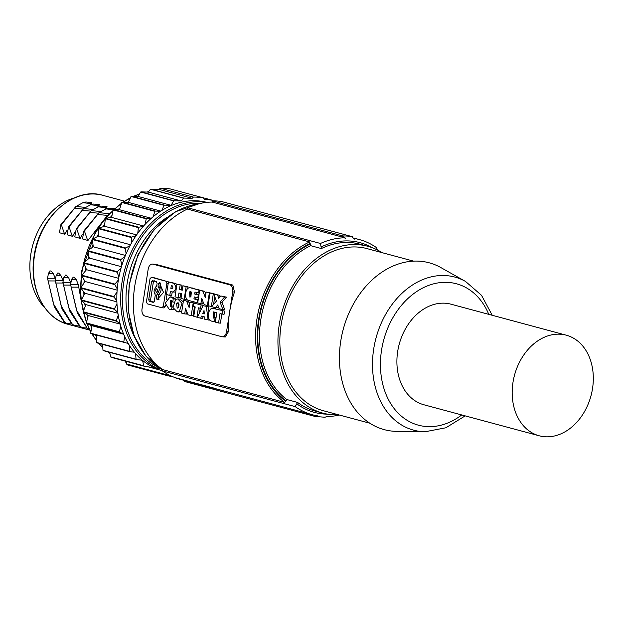 <?xml version="1.0" encoding="UTF-8"?>
<svg xmlns="http://www.w3.org/2000/svg" width="624" height="624" viewBox="0 0 624 624"><rect width="100%" height="100%" fill="white"/><g stroke="black" fill="none" stroke-linecap="round" stroke-linejoin="round"><path stroke-width="0.94" d="M44.975 307.991A62.501 47.525 -74.9 0 1 32.651 245.614A62.501 47.525 -74.9 0 1 74.599 197.824M80.519 296.79L78.257 284.443L70.567 284.497L76.573 310.175L87.196 328.185L77.392 313.076L70.574 284.497M73.975 277.173L72.844 277.173L73.975 277.173L76.253 279.607L78.257 284.443M91.159 203.837L91.478 202.558M85.909 201.981L91.705 202.621L85.909 201.981L82.891 202.706L91.432 203.635L89.458 205.296M64.561 234.101L61.378 224.796L60.879 224.663L59.428 232.721L64.896 234.296L67.033 230.326M64.896 234.296L59.428 232.721M66.284 275.106L65.153 275.106L66.284 275.106L68.57 277.54L70.574 282.376L62.884 282.43L69.709 311.009L79.513 326.118L82.142 327.514L79.513 326.118M70.84 283.039L70.574 282.376M87.617 240.302L84.435 230.997L83.944 230.864L82.485 238.922L87.953 240.497L105.674 217.651M87.953 240.497L82.485 238.922M99.037 212.683L105.947 208.915L108.966 208.182L114.434 208.728M58.601 273.039L57.47 273.039L58.601 273.039L60.879 275.473L62.884 280.309L55.201 280.363L62.018 308.942L71.822 324.051L74.451 325.447L71.83 324.051M63.157 280.972L62.884 280.309M50.918 270.972L49.787 270.972L50.918 270.972L53.196 273.406L55.201 278.242L47.51 278.296L54.335 306.875L64.139 321.984L66.768 323.38L64.139 321.984M55.466 278.905L55.201 278.242M104.972 206.185L107.078 206.755L101.283 206.115L104.972 206.185M106.532 207.971L106.852 206.692M100.768 211.52L91.354 210.616L98.257 206.848L106.805 207.769L104.832 209.43M79.934 238.235L76.752 228.93L76.253 228.797L74.794 236.855L80.262 238.43L82.407 234.46M80.262 238.43L74.794 236.855M98.842 205.904L99.161 204.625M93.592 204.048L99.395 204.688L93.592 204.048L90.574 204.773L99.122 205.702L97.149 207.363M72.251 236.168L69.069 226.863L68.57 226.73L67.111 234.788L72.579 236.363L74.724 232.393M72.579 236.363L67.111 234.788M70.489 284.942L71.627 279.1M73.281 277.126L71.44 280.075M89.45 329.48L87.196 328.185M89.443 329.464L87.695 328.318M78.983 287.157L71.237 287.134M82.891 202.714L75.98 206.482L85.394 207.386M75.98 206.482L74.467 208.33L82.961 209.04M61.378 224.796L74.474 208.33M76.112 206.224L60.879 224.663M66.768 323.38L71.799 324.02M55.232 280.956L48.181 280.933L53.516 303.974L64.639 322.117M48.181 280.933L47.51 278.288M48.571 272.899L47.432 278.741M48.383 273.874L50.224 270.925M74.451 325.447L79.482 326.087M62.923 283.023L55.871 283L61.207 306.041L72.322 324.184M55.871 283L55.201 280.355M56.254 274.966L55.123 280.808M56.066 275.941L57.907 272.992M82.142 327.514L87.173 328.154M70.606 285.09L63.554 285.067L68.89 308.108L80.012 326.251M63.554 285.067L62.884 282.422M63.944 277.033L62.806 282.875M63.749 278.008L65.59 275.059M123.653 334.23L91.845 325.681L90.73 333.208A90.683 68.96 -74.9 0 0 90.94 333.606L128.24 343.465A87.009 66.16 105.1 0 0 129.589 345.673A87.009 66.16 105.1 0 0 134.339 352.217A87.009 66.16 105.1 0 0 135.626 353.73A87.009 66.16 105.1 0 0 142.35 360.259A87.009 66.16 105.1 0 0 142.623 360.485L143.645 365.75L110.596 356.858A90.683 68.96 -74.9 0 0 111.322 357.373L144.37 366.265L160.789 368.823M142.35 360.259L136.328 359.525L103.28 350.641A90.683 68.96 -74.9 0 1 102.991 350.337L102.578 344.846A87.009 66.16 -74.9 0 1 102.047 344.23M134.339 352.217L129.628 351.647L96.58 342.755A90.683 68.96 -74.9 0 1 96.322 342.404L96.541 336.781A87.009 66.16 -74.9 0 1 95.308 334.784M91.564 327.569A87.009 66.16 -74.9 0 1 90.503 325.096L91.845 325.681M88.241 315.526L87.766 317.382A87.009 66.16 -74.9 0 1 87.001 314.699L88.241 315.526L120.19 324.121M85.878 304.629L85.199 306.423A87.009 66.16 -74.9 0 1 84.763 303.576L85.878 304.629L117.92 313.248M160.797 211.099L128.349 202.371L128.692 201.614A87.009 66.16 -74.9 0 0 127.538 202.348L122.203 202.184A90.683 68.96 105.1 0 0 121.836 202.465L154.885 211.349L153.083 216.778A87.009 66.16 105.1 0 0 151 218.572L146.593 218.486L113.545 209.602A90.683 68.96 105.1 0 0 113.201 209.929L146.25 218.821L145.041 224.414A87.009 66.16 105.1 0 0 143.138 226.52L138.676 227.222L105.628 218.338A90.683 68.96 105.1 0 0 105.323 218.72L138.372 227.612L137.771 233.251A87.009 66.16 105.1 0 0 136.087 235.638L131.656 237.112L98.608 228.228A90.683 68.96 105.1 0 0 98.342 228.657L131.391 237.541L131.407 243.134A87.009 66.16 105.1 0 0 129.971 245.747L125.666 247.962L92.617 239.078A90.683 68.96 105.1 0 0 92.399 239.538L125.447 248.43L126.079 253.851A87.009 66.16 105.1 0 0 124.925 256.643L120.822 259.568L87.773 250.676A90.683 68.96 105.1 0 0 87.602 251.168L120.65 260.06L121.898 265.208A87.009 66.16 105.1 0 0 121.033 268.125L117.218 271.69L84.17 262.805A90.683 68.96 105.1 0 0 84.053 263.312L117.101 272.197L118.927 276.978A87.009 66.16 105.1 0 0 118.388 279.965L114.933 284.107L81.884 275.215A90.683 68.96 105.1 0 0 81.814 275.73L114.863 284.614L117.242 288.935A87.009 66.16 105.1 0 0 117.023 291.931L113.997 296.564L80.948 287.672A90.683 68.96 105.1 0 0 80.941 288.187L113.989 297.071L116.867 300.838A87.009 66.16 105.1 0 0 116.977 303.787L114.434 308.825L81.385 299.933L83.928 294.902A87.009 66.16 -74.9 0 1 83.819 291.954L84.786 293.21L116.899 301.852M80.948 287.672L83.975 283.039A87.009 66.16 -74.9 0 1 84.193 280.043L84.989 281.486L117.148 290.137M81.884 275.215L85.34 271.081A87.009 66.16 -74.9 0 1 85.878 268.086L86.494 269.693L118.669 278.343M84.17 262.805L87.984 259.241A87.009 66.16 -74.9 0 1 88.85 256.324L89.263 258.047L121.446 266.698M87.773 250.676L91.876 247.759A87.009 66.16 -74.9 0 1 93.031 244.967L93.249 246.784L125.416 255.434M92.617 239.078L96.923 236.855A87.009 66.16 -74.9 0 1 98.358 234.242L98.366 236.114L130.502 244.756M98.608 228.228L103.038 226.754A87.009 66.16 -74.9 0 1 104.723 224.367L104.52 226.255L136.601 234.889M105.628 218.338L110.089 217.636A87.009 66.16 -74.9 0 1 111.992 215.522L111.587 217.402L143.59 226.005M113.545 209.602L117.952 209.68A87.009 66.16 -74.9 0 1 120.034 207.893L119.434 209.711L151.32 218.291M125.697 361.241L126.992 364.112L166.959 374.86A2.449 1.864 105.1 0 0 168.012 375.82L128.045 365.071A2.449 2.449 0 0 1 126.454 363.714A2.449 1.17 -24.3 0 0 126.992 364.112A2.449 1.864 105.1 0 0 127.468 364.759A2.449 1.864 105.1 0 0 128.045 365.071A2.449 1.864 105.1 0 0 128.138 365.095L167.926 375.796M156.998 368.137L158.551 367.435M140.65 192.02L173.698 200.912A90.683 68.96 -74.9 0 1 174.096 200.764L181.35 200.983L148.301 192.098L141.047 191.872A90.683 68.96 105.1 0 0 140.65 192.02L138.021 196.435L131.43 196.24A90.683 68.96 105.1 0 0 131.04 196.451L164.089 205.343L161.741 210.506A87.009 66.16 105.1 0 1 197.863 200.866A87.009 66.16 -74.9 0 1 206.879 202.371M142.623 360.485A87.009 66.16 105.1 0 0 153.496 367.372M143.645 365.75A90.683 68.96 105.1 0 0 144.37 366.265M110.596 356.858L109.73 352.373M136.328 359.525A90.683 68.96 -74.9 0 1 136.04 359.229L102.991 350.337M102.547 344.362L102.578 344.846M135.626 353.73L136.04 359.229M129.628 351.647A90.683 68.96 -74.9 0 1 129.371 351.296L96.322 342.404M129.589 345.673L129.371 351.296M96.603 335.135L96.541 336.781M90.73 333.208L123.778 342.092A90.683 68.96 -74.9 0 0 123.989 342.498M90.503 325.096L86.486 323.372L119.535 332.257L123.552 333.988A87.009 66.16 105.1 0 0 124.613 336.461L123.778 342.092M86.486 323.372A90.683 68.96 -74.9 0 1 86.33 322.928L119.379 331.812A90.683 68.96 -74.9 0 0 119.535 332.257M87.001 314.699L83.296 312.242L116.345 321.126L120.05 323.591A87.009 66.16 105.1 0 0 120.814 326.274L119.379 331.812M87.766 317.382L86.33 322.928M83.296 312.242A90.683 68.96 -74.9 0 1 83.195 311.766L116.243 320.65A90.683 68.96 -74.9 0 0 116.345 321.126M81.385 299.933A90.683 68.96 105.1 0 0 81.432 300.433L114.481 309.325L117.811 312.468A87.009 66.16 105.1 0 0 118.248 315.307L116.243 320.65M85.199 306.423L83.195 311.766M81.432 300.433L84.763 303.576M84.786 293.21L83.928 294.902M80.941 288.187L83.819 291.954M84.989 281.486L83.975 283.039M81.814 275.73L84.193 280.043M86.494 269.693L85.34 271.081M84.053 263.312L85.878 268.086M89.263 258.047L87.984 259.241M87.602 251.168L88.85 256.324M93.249 246.784L91.876 247.759M92.399 239.538L93.031 244.967M98.366 236.114L96.923 236.855M98.342 228.657L98.358 234.242M104.52 226.255L103.038 226.754M105.323 218.72L104.723 224.367M111.587 217.402L110.089 217.636M113.201 209.929L111.992 215.522M119.434 209.711L117.952 209.68M121.836 202.465L120.034 207.893M122.203 202.184L155.251 211.076L160.586 211.232A87.009 66.16 105.1 0 0 153.083 216.778M127.538 202.348L128.349 202.371M131.04 196.451L128.692 201.614M161.741 210.506A87.009 66.16 105.1 0 0 160.586 211.232M148.301 192.098L150.462 189.259L183.511 198.143L181.35 200.983M183.511 198.143A90.683 68.96 -74.9 0 1 183.916 198.073L192.169 198.323L159.12 189.431L150.868 189.181A90.683 68.96 105.1 0 0 150.462 189.259M159.12 189.431L160.306 188.214L193.354 197.098L192.169 198.323M193.354 197.098A90.683 68.96 105.1 0 1 198.416 197.246A90.683 68.96 -74.9 0 1 203.416 197.863L170.368 188.971A90.683 68.96 105.1 0 0 165.368 188.362A90.683 68.96 105.1 0 0 160.306 188.214M212.901 200.85L212.706 200.351A90.683 68.96 105.1 0 0 212.332 200.218L178.987 191.295M138.021 196.435L171.07 205.327L164.479 205.124A90.683 68.96 105.1 0 0 164.089 205.343M173.698 200.912L171.07 205.327M174.096 200.764L141.047 191.872M183.916 198.073L150.868 189.181M212.332 200.218L204.196 199.228L203.416 197.863M164.479 205.124L131.43 196.24M166.881 217.464A81.19 61.737 105.1 0 0 134.651 337.288M184.532 380.492L184.384 381.443L222.815 391.778A92.032 69.982 105.1 0 0 223.899 391.942M212.339 200.85L342.888 235.958A91.907 69.888 -74.9 0 1 352.256 236.668L221.699 201.56A91.907 69.888 105.1 0 0 212.339 200.85L212.152 202.059A90.683 68.96 105.1 0 0 187.598 207.745L187.395 209.071A89.458 68.024 105.1 0 0 134.722 286.276A89.458 68.024 105.1 0 0 162.544 369.564L162.341 370.89A90.683 68.96 105.1 0 0 175.484 377.762L175.461 377.879A90.808 69.053 105.1 0 0 179.47 379.135L217.893 389.47A90.808 69.053 105.1 0 0 221.387 390.281M187.395 209.071L309.598 241.933L310.159 243.461A88.234 67.096 105.1 0 0 258.625 319.418A88.234 67.096 105.1 0 0 285.722 401.318L286.798 399.532L297.562 402.425L295.199 406.622A90.683 68.96 105.1 0 0 312.359 414.742A90.683 68.96 105.1 0 0 317.444 415.849L315.206 416.489L325.003 417.23L326.804 416.551A90.683 68.96 -74.9 0 0 339.3 415.015M222.815 391.778L315.206 416.489M175.461 377.879L213.892 388.214A90.808 69.053 105.1 0 0 217.893 389.47M312.359 414.742L217.924 389.345A90.683 68.96 -74.9 0 1 213.915 388.097L213.892 388.214M295.199 406.622L162.341 370.89M175.484 377.762L213.915 388.097M285.722 401.318L284.747 402.433L162.544 369.564M212.152 202.059L345.01 237.791A90.683 68.96 -74.9 0 0 320.455 243.477L321.376 248.563A86.393 65.699 -74.9 0 1 350.711 242.603A86.393 65.699 105.1 0 1 359.993 244.179L367.676 246.246A86.393 65.699 -74.9 0 0 358.394 244.67A86.393 65.699 105.1 0 0 280.355 318.63A86.393 65.699 105.1 0 0 322.795 413.111L315.112 411.044A86.393 65.699 -74.9 0 1 297.562 402.425M367.676 246.246A86.393 65.699 -74.9 0 1 382.044 252.65M338.442 414.781A86.393 65.699 -74.9 0 1 332.077 414.695A86.393 65.699 105.1 0 1 322.795 413.111M413.525 261.121L367.037 248.617A83.944 63.835 105.1 0 0 358.028 247.081A83.944 63.835 105.1 0 0 282.196 318.942A83.944 63.835 105.1 0 0 323.435 410.748L369.915 423.244M465.527 281.447A79.264 60.278 -74.9 0 0 446.316 275.621A79.264 60.278 -74.9 0 0 373.69 349.042A79.264 60.278 -74.9 0 0 425.1 431.746L396.763 431.371A86.393 65.699 -74.9 0 1 393.565 431.231A86.393 65.699 -74.9 0 1 340.727 341.227A86.393 65.699 -74.9 0 1 440.825 267.556L465.527 281.447L481.51 295.3L492.235 315.284M450.996 304.192A52.081 39.601 105.1 0 0 397.683 351.476A52.081 39.601 105.1 0 0 423.938 404.781L539.222 435.786A52.081 39.601 -74.9 0 1 512.967 382.481A52.081 39.601 105.1 0 1 566.28 335.197L450.996 304.192M539.222 435.786A52.081 39.601 -74.9 0 0 592.535 388.495A52.081 39.601 105.1 0 0 566.28 335.197M377.325 249.943L376.615 247.72A90.683 68.96 -74.9 0 0 359.463 239.6A90.683 68.96 -74.9 0 0 354.37 238.493M351.484 236.582L354.697 239.164M345.337 238.462L342.124 235.872M320.455 243.477L187.598 207.745M321.376 248.563L310.619 245.669L310.159 243.461M155.984 264.404L152.482 264.092A6.131 3.939 94.3 0 1 152.95 264.17L229.804 284.84A6.131 3.939 94.3 0 1 232.713 291.907L229.64 311.805A89.458 68.024 -74.9 0 1 234.484 292.04L232.838 285.074L155.984 264.404L152.95 264.17M222.253 336.773L225.272 337.007L228.322 331.835A89.458 68.024 -74.9 0 1 229.64 311.805L226.559 331.703A6.131 3.939 -85.7 0 1 222.253 336.773A6.131 3.939 -85.7 0 1 221.777 336.695L144.924 316.025A6.131 3.939 -85.7 0 1 142.015 308.958L148.177 269.17A6.131 3.939 94.3 0 1 152.482 264.092M176.935 284.419L175.586 283.452L168.433 281.884L173.714 283.312C176.974 287.219 176.522 290.129 172.364 292.04L175.765 291.985M172.364 292.04L170.391 291.509L169.79 295.409L171.662 295.55L172.208 292.001M215.163 294.091L209.976 293.062L215.147 294.2M213.556 304.45L214.773 296.618M182.029 285.184L176.966 284.185L182.029 285.184L181.342 289.606L179.47 289.466L182.27 290.215L182.957 285.792L188.019 286.79L187.723 288.678M182.325 289.871L181.342 289.606M182.957 285.792L186.147 286.65L184.189 299.286L186.061 299.426L186.248 298.233M184.189 299.286L181.007 298.428L181.732 293.732L178.924 292.984L178.199 297.671L180.071 297.812L180.742 293.467M209.992 320.167L204.828 319.309L204.61 316.922L201.583 316.103L200.671 318.193L202.543 318.334L203.315 316.571M208.237 306.704L203.05 305.674L208.237 306.704L208.892 311.743M168.503 281.892L153.005 277.43M163.769 307.905L161.897 307.765L163.909 307.928L165.196 306.462L165.383 305.237M166.296 299.341L167.021 294.668M219.484 295.253L213.86 294.107L219.484 295.253L220.061 296.86M226.442 297.125L220.818 295.979L226.442 297.125L222.019 302.281L220.147 302.141L222.869 309.683L224.741 309.832L222.019 302.281M222.869 309.683L219.118 308.677L217.76 304.918L215.397 307.679L217.269 307.819L218.353 306.556M205.826 294.13L204.711 291.283L199.657 290.285L202.839 291.143L205.312 297.445L206.154 292.032L211.193 293.155M206.154 292.032L209.336 292.89L207.386 305.518L204.196 304.668L201.724 298.358L200.881 303.771L202.753 303.919L203.081 301.821M224.546 311.087L213.502 308.482L224.546 311.087L224.039 314.34L219.999 313.615L218.548 322.998L220.42 323.138L221.816 314.106M214.664 312.179L214.211 318.006M216.06 317.639L215.14 317.569L214.586 321.181A12.831 8.245 94.3 0 1 212.776 321.352L214.648 321.493A12.831 8.245 -85.7 0 0 215.467 321.493M215.374 308.623L213.502 308.482C208.611 306.751 206.092 318.755 210.904 320.861A12.831 8.245 94.3 0 0 212.776 321.352M199.501 312.913L200.218 308.295M202.94 305.284L193.549 303.116L202.94 305.284L202.808 306.166M198.198 299.684L195.811 299.036L196.061 297.406M200.866 290.378L190.679 287.875C185.375 286.042 183.3 299.45 188.729 300.503L197.714 302.796M198.955 294.809L196.568 294.169L196.817 292.531M188.542 301.408L183.479 300.409L188.542 301.408L189.657 304.255M195.039 303.155L189.985 302.156L195.031 303.233M193.167 303.014L191.209 315.65L193.081 315.791L194.485 306.751M191.209 315.65L188.027 314.792L185.554 308.482L184.712 313.903L186.584 314.044L186.911 311.945M177.216 311.821L172.965 307.562L175.586 299.426L177.707 298.927L181.99 303.248L179.439 311.259L177.216 311.821L179.088 311.961L181.841 311.017M183.277 301.727L179.579 299.075L177.707 298.927M174.977 299.871L175.18 298.568L171.959 297.008L170.087 296.868L165.204 303.17L169.471 309.715L173.441 309.754L173.542 309.145M169.471 309.715L173.441 309.754M171.514 300.698L171.202 306.446M169.79 295.409L166.475 294.52L168.433 281.884M171.935 288.686L170.867 288.444L171.319 285.519L172.146 285.745C173.238 287.048 173.09 288.023 171.694 288.662L171.818 288.686M170.867 288.444L172.286 288.545M211.7 306.61L208.018 305.69L209.976 293.062M213.291 293.951L211.333 306.587M180.157 285.043L179.47 289.466M186.147 286.65L188.019 286.79M178.199 297.671L175.016 296.813L176.966 284.185M200.671 318.193L197.356 317.304L203.05 305.674M206.365 306.563L208.143 320.198M202.73 313.482L204.025 310.518L204.329 313.911L202.73 313.482L204.305 313.599M151.421 277.313L150.002 278.756L146.437 301.782L147.319 303.841L161.897 307.765L163.324 306.322L166.881 283.296L166 281.237L151.421 277.313M155.376 290.199L156.499 292.477L157.903 290.878L156.772 288.592L155.384 290.199M156.187 297.703L156.562 295.285M157.474 294.13L156.507 295.651M156.959 294.356C159.572 290.831 159.939 288.436 158.075 287.188M158.036 285.761L158.48 287.656M157.981 286.127L158.371 283.608M158.738 299.387L156.866 299.239L157.427 299.325L163.511 292.399L159.323 282.516M159.635 282.578L158.309 283.975M156.242 297.336L157.092 299.294M155.306 294.957L154.323 301.298L153.262 302.375L149.354 301.322L148.699 299.785L151.492 281.759L152.552 280.683L156.46 281.736L157.115 283.273L156.725 285.784M155.813 286.931L156.788 285.418M156.32 286.712C153.761 289.692 153.395 292.087 155.212 293.888M155.251 295.316L154.807 293.42M157.482 291.938L157.669 289.271M158.434 295.425L158.059 297.843M158.114 297.484L158.972 299.442M160.54 283.007L159.853 286.268M159.908 285.901L160.352 287.797M158.831 294.497C161.444 290.971 161.811 288.584 159.947 287.329M159.346 294.278L158.379 295.792M154.424 280.831L153.364 281.9L150.571 299.926L151.226 301.462L149.354 301.322M153.902 302.18L151.226 301.462M215.397 307.679L211.653 306.673L216.395 301.135L213.86 294.107M217.612 295.113L218.782 298.358L220.818 295.979M224.57 296.985L220.147 302.141M204.711 291.283L202.839 291.143M209.336 292.89L211.208 293.03M207.386 305.518L208.042 305.573M200.881 303.771L197.699 302.921L199.657 290.285M218.548 322.998L215.366 322.14L216.817 312.757L213.525 311.899L213.197 318.162L215.14 317.569M214.586 321.181L215.498 321.251M222.674 310.947L222.167 314.2M201.068 305.144L200.569 308.389L198.401 307.804L196.95 317.187L197.395 317.226M196.95 317.187L193.76 316.337L195.211 306.946L193.05 306.368L193.549 303.116M200.569 308.389L201.677 308.474M192.551 288.015L190.679 287.875L199.017 290.113L198.572 292.999L195 292.04L194.696 294.029L198.26 294.988L197.816 297.874L194.243 296.915L193.939 298.896L195.811 299.036M193.939 298.896L198.167 299.91M197.504 299.855L197.059 302.749M199.017 290.113L200.889 290.254M198.572 292.999L199.228 293.054M196.568 294.169L194.696 294.029M198.26 294.988L198.916 295.035M197.816 297.874L198.471 297.921M190.835 296.728L190.476 291.502L189.548 291.915L189.907 297.141L190.835 296.728M191.342 292.149L190.921 296.642M186.67 301.267L189.142 307.57L189.985 302.156M184.712 313.903L181.529 313.045L183.479 300.409M176.576 303.256L178.105 302.671L179.065 304.754L178.355 307.499L177.185 308.194L176.576 303.264L178.62 303.202M178.448 303.404L178.191 307.694M175.18 298.568L173.3 298.428L170.087 296.868M173.3 298.428L172.747 302.032L173.402 302.086M172.747 302.032L170.563 300.323L170.18 306.602L172.747 306.049M172.13 306.002L171.569 309.613M151 218.572A87.009 66.16 105.1 0 0 145.041 224.414M138.676 227.222A90.683 68.96 105.1 0 0 138.372 227.612M143.138 226.52A87.009 66.16 105.1 0 0 137.771 233.251M131.656 237.112A90.683 68.96 105.1 0 0 131.391 237.541M136.087 235.638A87.009 66.16 105.1 0 0 131.407 243.134M125.666 247.962A90.683 68.96 105.1 0 0 125.447 248.43M129.971 245.747A87.009 66.16 105.1 0 0 126.079 253.851M120.822 259.568A90.683 68.96 105.1 0 0 120.65 260.06M124.925 256.643A87.009 66.16 105.1 0 0 121.898 265.208M117.218 271.69A90.683 68.96 105.1 0 0 117.101 272.197M121.033 268.125A87.009 66.16 105.1 0 0 118.927 276.978M114.933 284.107A90.683 68.96 105.1 0 0 114.863 284.614M118.388 279.965A87.009 66.16 105.1 0 0 117.242 288.935M113.997 296.564A90.683 68.96 105.1 0 0 113.989 297.071M117.023 291.931A87.009 66.16 105.1 0 0 116.867 300.838M114.434 308.825A90.683 68.96 105.1 0 0 114.481 309.325M116.977 303.787A87.009 66.16 105.1 0 0 117.811 312.468M118.248 315.307A87.009 66.16 105.1 0 0 120.05 323.591M120.814 326.274A87.009 66.16 105.1 0 0 123.552 333.988M124.613 336.461A87.009 66.16 105.1 0 0 128.24 343.465M105.947 208.915L113.342 209.711M84.443 230.997L99.037 212.69L109.294 213.658M99.177 212.425L83.944 230.864M101.283 206.115L98.264 206.84M91.354 210.616L89.84 212.464L98.335 213.174M76.752 228.93L89.84 212.464M91.486 210.358L76.253 228.797M90.574 204.781L83.671 208.549L93.085 209.453M83.671 208.549L82.15 210.397L90.652 211.107M69.069 226.863L82.157 210.397M83.803 208.291L68.57 226.73M68.117 324.308C44.179 318.583 28.735 287.641 34.172 255.84C39.218 217.051 74.256 186.319 102.804 195.32A66.791 50.786 105.1 0 0 95.636 194.095A66.791 50.786 105.1 0 0 34.445 255.957A66.791 50.786 105.1 0 0 68.117 324.308L89.794 330.143M71.518 279.607L76.253 279.614M48.461 273.406L53.196 273.413M56.144 275.473L60.879 275.48M63.835 277.54L68.57 277.547M157.49 368.417L160.774 368.823M105.316 218.813A87.009 66.16 105.1 0 0 82.025 271.744A87.009 66.16 105.1 0 0 83.312 311.438M83.554 312.406A87.009 66.16 105.1 0 0 86.549 322.062M87.181 323.669A87.009 66.16 105.1 0 0 90.956 331.703M92.235 333.957A87.009 66.16 105.1 0 0 96.408 340.205M98.974 343.403A87.009 66.16 105.1 0 0 102.773 347.451M107.921 351.881A87.009 66.16 105.1 0 0 109.918 353.332M148.52 191.818A87.009 66.16 105.1 0 0 147.186 192.059M139.363 194.181A87.009 66.16 105.1 0 0 133.981 196.318M130.283 198.112A87.009 66.16 105.1 0 0 123.404 202.223M121.462 203.572A87.009 66.16 105.1 0 0 114.044 209.609M113.084 210.506A87.009 66.16 105.1 0 0 105.721 218.322M169.104 375.001A1.225 0.796 101.5 0 1 168.129 375.851L168.012 375.82A2.449 1.864 105.1 0 0 168.098 375.843A90.683 68.96 105.1 0 0 172.341 376.522M166.335 373.472L166.959 374.86A1.225 0.585 155.7 0 0 168.285 374.564M147.272 366.616L162.373 370.679M201.279 203.245A85.784 65.231 105.1 0 0 123.692 282.766A85.784 65.231 105.1 0 0 158.441 367.419M206.224 202.441A87.009 66.16 105.1 0 0 201.7 201.895A87.009 66.16 105.1 0 0 121.984 282.493A87.009 66.16 105.1 0 0 157.342 368.402M172.357 376.529L168.129 375.851A1.225 0.796 101.5 0 1 168.098 375.843M198.955 203.767A87.625 66.628 105.1 0 0 129.589 284.622A87.625 66.628 105.1 0 0 162.513 369.782L145.829 356.008L134.059 335.813L128.326 311.173L129.176 284.45L137.99 254.849L154.066 229.57L175.422 211.77L199.415 203.658M327.53 414.141A87.883 66.823 -74.9 0 1 296.969 403.939M321.29 246.862A87.883 66.823 -74.9 0 1 372.286 247.728M488.779 314.356A73.219 55.676 105.1 0 0 430.225 284.848A73.219 55.676 105.1 0 0 381.537 350.259A73.219 55.676 105.1 0 0 426.317 426.527A73.219 55.676 105.1 0 0 461.729 414.944M310.619 245.669A86.393 65.699 105.1 0 0 260.801 319.73A86.393 65.699 105.1 0 0 286.798 399.532M310.058 244.132A87.625 66.628 105.1 0 0 259.093 319.457A87.625 66.628 105.1 0 0 285.823 400.655M309.598 241.933A89.458 68.024 105.1 0 0 256.924 319.145A89.458 68.024 105.1 0 0 284.747 402.433M232.838 285.074L229.804 284.84M234.484 292.04L232.713 291.907M228.322 331.835L226.559 331.703M175.586 283.452L173.714 283.312M167.872 281.377L166 281.237M168.761 283.436L166.881 283.296M165.196 306.462L163.324 306.322M157.217 294.247L159.089 294.388M158.278 287.422L160.15 287.563M150.571 299.926L148.699 299.785M153.364 281.9L151.492 281.759M191.42 292.055L189.548 291.915M181.311 311.407L179.439 311.267M108.966 208.182L114.761 208.822M97.523 214.531L107.687 215.374M109.933 353.418L107.726 351.835M102.788 347.63L98.686 343.325M96.392 340.525L91.868 333.856M90.886 332.163L86.72 323.466M86.393 322.663L80.636 298.124L81.471 271.51L95.41 232.105L107.312 215.787L121.641 203.05M126.454 363.714L125.284 361.124M425.1 431.746L445.887 427.775L465.176 415.873M354.175 238.173L359.463 239.6M102.804 195.32L124.488 201.146M122.866 202.207L130.447 197.753M133.489 196.303L139.487 193.963M146.718 192.052L148.598 191.708"/></g></svg>
